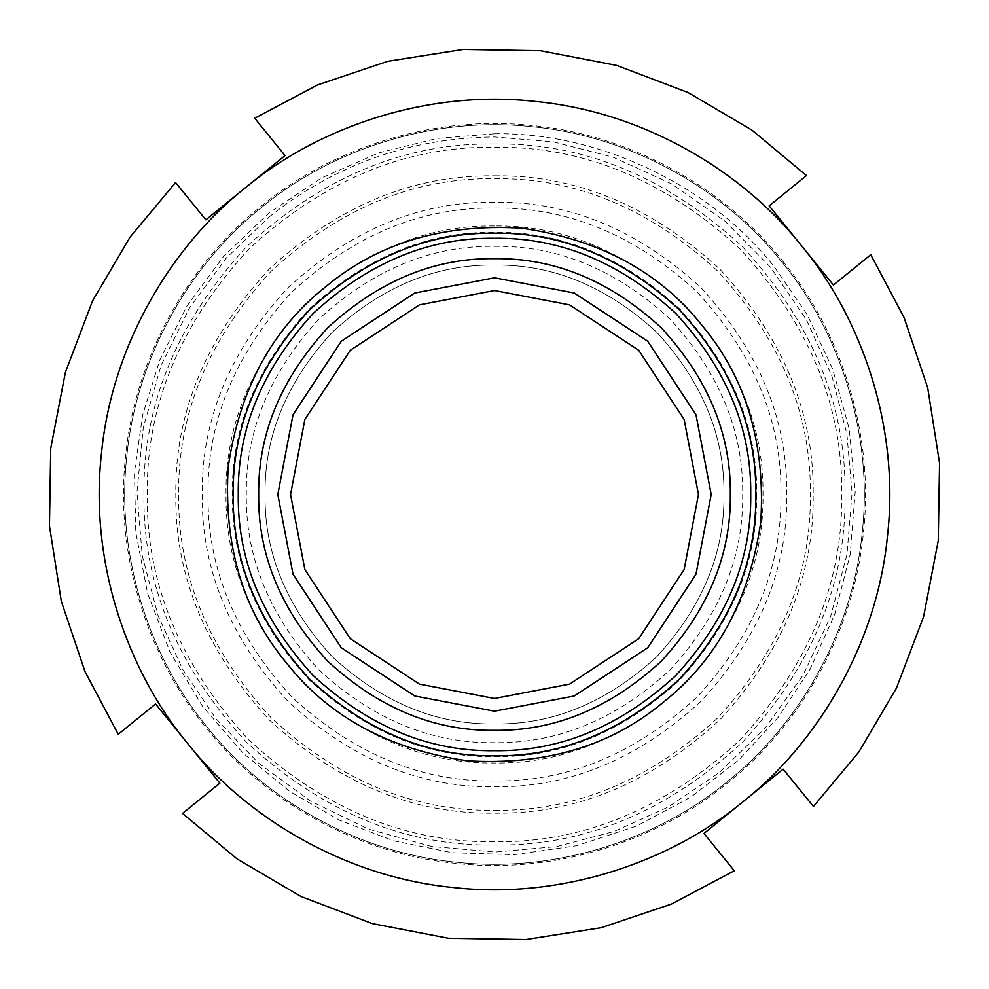 <?xml version="1.0" encoding="UTF-8"?>
<svg xmlns="http://www.w3.org/2000/svg" width="989" height="989" viewBox="0 0 989 989"><rect width="100%" height="100%" fill="white"/><g stroke="black" fill="none" stroke-linecap="round" stroke-linejoin="round"><path stroke-width="0.74" stroke-dasharray="4.95 3.71" d="M494.5 133.787L436.99 138.398L378.54 152.936L321.734 177.847L269.292 212.722L223.712 256.188L186.884 306.108L159.835 359.909L142.651 414.997L134.479 472.112L135.777 532.329L147.559 593.227L170.021 652.072L202.374 706.097L242.948 753.025L289.468 791.274L339.4 820.165L393.313 840.737L452.332 852.741L514.329 854.669L576.674 845.731L636.508 826.087L691.224 796.85L738.783 759.911L777.984 717.557L809.917 669.504L834.642 614.589L850.181 554.532L855.201 491.756L849.23 429.065L832.775 369.256L807.222 314.712L774.548 267.154C710.522 185.277 598.419 131.896 494.5 133.787M494.5 147.25C583.127 146.063 664.979 179.961 740.044 248.956C809.039 324.021 842.937 405.873 841.75 494.5C842.937 583.127 809.039 664.979 740.044 740.044C664.979 809.039 583.127 842.937 494.5 841.75C405.873 842.937 324.021 809.039 248.956 740.044C179.961 664.979 146.063 583.127 147.25 494.5C146.063 405.873 179.961 324.021 248.956 248.956C324.021 179.961 405.873 146.063 494.5 147.25M494.5 723.948C553.061 724.739 607.147 702.338 656.745 656.745C702.338 607.147 724.739 553.061 723.948 494.5C724.739 435.939 702.338 381.853 656.745 332.255C607.147 286.662 553.061 264.261 494.5 265.052C435.939 264.261 381.853 286.662 332.255 332.255C286.662 381.853 264.261 435.939 265.052 494.5C264.261 553.061 286.662 607.147 332.255 656.745C381.853 702.338 435.939 724.739 494.5 723.948C435.939 724.739 381.853 702.338 332.255 656.745C286.662 607.147 264.261 553.061 265.052 494.5C264.261 435.939 286.662 381.853 332.255 332.255C381.853 286.662 435.939 264.261 494.5 265.052C553.061 264.261 607.147 286.662 656.745 332.255C702.338 381.853 724.739 435.939 723.948 494.5C724.739 553.061 702.338 607.147 656.745 656.745C607.147 702.338 553.061 724.739 494.5 723.948M494.5 730.327C554.681 731.131 610.275 708.112 661.258 661.258C708.112 610.275 731.131 554.681 730.327 494.5C731.131 434.319 708.112 378.725 661.258 327.742C610.275 280.888 554.681 257.869 494.5 258.673C434.319 257.869 378.725 280.888 327.742 327.742C280.888 378.725 257.869 434.319 258.673 494.5C257.869 554.681 280.888 610.275 327.742 661.258C378.725 708.112 434.319 731.131 494.5 730.327C554.681 731.131 610.275 708.112 661.258 661.258C708.112 610.275 731.131 554.681 730.327 494.5C731.131 434.319 708.112 378.725 661.258 327.742C610.275 280.888 554.681 257.869 494.5 258.673C434.319 257.869 378.725 280.888 327.742 327.742C280.888 378.725 257.869 434.319 258.673 494.5C257.869 554.681 280.888 610.275 327.742 661.258C378.725 708.112 434.319 731.131 494.5 730.327C434.319 731.131 378.725 708.112 327.742 661.258C280.888 610.275 257.869 554.681 258.673 494.5C257.869 434.319 280.888 378.725 327.742 327.742C378.725 280.888 434.319 257.869 494.5 258.673C554.681 257.869 610.275 280.888 661.258 327.742C708.112 378.725 731.131 434.319 730.327 494.5C731.131 554.681 708.112 610.275 661.258 661.258C610.275 708.112 554.681 731.131 494.5 730.327M494.5 711.202L574.263 695.984L647.733 647.733L695.984 574.263L711.202 494.5L695.984 414.737L647.733 341.267L574.263 293.016L494.5 277.798L414.737 293.016L341.267 341.267L293.016 414.737L277.798 494.5L293.016 574.263L341.267 647.733L414.737 695.984L494.5 711.202M494.5 698.457L569.577 684.141L638.721 638.721L684.141 569.577L698.457 494.5L684.141 419.423L638.721 350.279L569.577 304.859L494.5 290.543L419.423 304.859L350.279 350.279L304.859 419.423L290.543 494.5L304.859 569.577L350.279 638.721L419.423 684.141L494.5 698.457L569.577 684.141L638.721 638.721L684.141 569.577L698.457 494.5L684.141 419.423L638.721 350.279L569.577 304.859L494.5 290.543L419.423 304.859L350.279 350.279L304.859 419.423L290.543 494.5L304.859 569.577L350.279 638.721L419.423 684.141L494.5 698.457L419.423 684.141L350.279 638.721L304.859 569.577L290.543 494.5L304.859 419.423L350.279 350.279L419.423 304.859L494.5 290.543L569.577 304.859L638.721 350.279L684.141 419.423L698.457 494.5L684.141 569.577L638.721 638.721L569.577 684.141L494.5 698.457M494.5 246.31C557.845 245.457 616.345 269.7 669.998 319.002C719.3 372.655 743.543 431.155 742.69 494.5C743.543 557.845 719.3 616.345 669.998 669.998C616.345 719.3 557.845 743.543 494.5 742.69C431.155 743.543 372.655 719.3 319.002 669.998C269.7 616.345 245.457 557.845 246.31 494.5C245.457 431.155 269.7 372.655 319.002 319.002C372.655 269.7 431.155 245.457 494.5 246.31M782.447 260.75C838.19 327.52 874.981 430.042 863.397 532.824C853.606 635.779 796.528 728.559 728.25 782.447C661.48 838.19 558.958 874.981 456.176 863.397C353.221 853.606 260.441 796.528 206.553 728.25C150.81 661.48 114.019 558.958 125.603 456.176C135.394 353.221 192.472 260.441 260.75 206.553C327.52 150.81 430.042 114.019 532.824 125.603C635.779 135.394 728.559 192.472 782.447 260.75M801.3 245.445C743.876 172.704 645.038 111.881 535.333 101.447C425.826 89.109 316.579 128.31 245.445 187.7C172.704 245.124 111.881 343.962 101.447 453.667C89.109 563.174 128.31 672.421 187.7 743.555C245.124 816.296 343.962 877.119 453.667 887.553C563.174 899.891 672.421 860.69 743.555 801.3C816.296 743.876 877.119 645.038 887.553 535.333C899.891 425.826 860.69 316.579 801.3 245.445L833.43 285.03L870.753 254.729L904.045 317.494L927.694 387.737L939.55 463.136L938.264 540.6L923.602 616.666L896.504 688.01L858.922 751.9L813.44 806.48L783.14 769.158L703.97 833.43L734.271 870.753L671.506 904.045L601.263 927.694L525.864 939.55L448.4 938.264L372.334 923.602L300.99 896.504L237.1 858.922L182.52 813.44L219.842 783.14L155.57 703.97L118.247 734.271L84.955 671.506L61.306 601.263L49.45 525.864L50.736 448.4L65.398 372.334L92.496 300.99L130.078 237.1L175.56 182.52L205.86 219.842L285.03 155.57L254.729 118.247L317.494 84.955L387.737 61.306L463.136 49.45L540.6 50.736L616.666 65.398L688.01 92.496L751.9 130.078L806.48 175.56L769.158 205.86L801.3 245.445M663.211 702.326C716.84 659.984 749.353 599.927 760.764 522.155C765.585 443.702 746.102 378.243 702.326 325.789C659.984 272.16 599.927 239.647 522.155 228.236C443.702 223.415 378.243 242.898 325.789 286.674C272.16 329.016 239.647 389.073 228.236 466.845C223.415 545.298 242.898 610.757 286.674 663.211C329.016 716.84 389.073 749.353 466.845 760.764C545.298 765.585 610.757 746.102 663.211 702.326M494.5 755.819C427.804 756.709 366.214 731.205 309.718 679.282C257.795 622.786 232.291 561.196 233.181 494.5C232.291 427.804 257.795 366.214 309.718 309.718C366.214 257.795 427.804 232.291 494.5 233.181C561.196 232.291 622.786 257.795 679.282 309.718C731.205 366.214 756.709 427.804 755.819 494.5C756.709 561.196 731.205 622.786 679.282 679.282C622.786 731.205 561.196 756.709 494.5 755.819M494.5 780.964C421.388 781.94 353.877 753.977 291.94 697.06C235.023 635.123 207.06 567.612 208.036 494.5C207.06 421.388 235.023 353.877 291.94 291.94C353.877 235.023 421.388 207.06 494.5 208.036C567.612 207.06 635.123 235.023 697.06 291.94C753.977 353.877 781.94 421.388 780.964 494.5C781.94 567.612 753.977 635.123 697.06 697.06C635.123 753.977 567.612 781.94 494.5 780.964M494.5 175.819C575.833 174.732 650.947 205.836 719.844 269.156C783.164 338.053 814.268 413.167 813.181 494.5C814.268 575.833 783.164 650.947 719.844 719.844C650.947 783.164 575.833 814.268 494.5 813.181C413.167 814.268 338.053 783.164 269.156 719.844C205.836 650.947 174.732 575.833 175.819 494.5C174.732 413.167 205.836 338.053 269.156 269.156C338.053 205.836 413.167 174.732 494.5 175.819M727.484 781.508C660.936 837.065 558.748 873.744 456.3 862.198C353.679 852.431 261.207 795.539 207.492 727.484C151.935 660.936 115.256 558.748 126.802 456.3C136.569 353.679 193.461 261.207 261.516 207.492C328.064 151.935 430.252 115.256 532.7 126.802C635.321 136.569 727.793 193.461 781.508 261.516C837.065 328.064 873.744 430.252 862.198 532.7C852.431 635.321 795.539 727.793 727.484 781.508C660.936 837.065 558.748 873.744 456.3 862.198C353.679 852.431 261.207 795.539 207.492 727.484C151.935 660.936 115.256 558.748 126.802 456.3C136.569 353.679 193.461 261.207 261.516 207.492C328.064 151.935 430.252 115.256 532.7 126.802C635.321 136.569 727.793 193.461 781.508 261.516C837.065 328.064 873.744 430.252 862.198 532.7C852.431 635.321 795.539 727.793 727.484 781.508M269.156 216.912C335.135 164.495 410.25 137.854 494.5 136.952L553.432 141.847L613.403 157.3L671.568 183.88L724.888 221.066L770.579 267.302L806.641 320.115L832.046 376.586L846.868 433.837L852.048 492.757L846.98 554.483L830.661 616.308L803.056 675.153L765.239 728.04L719.312 772.533L667.958 807.148L614.058 831.465L556.881 846.559L495.192 852.048L431.488 846.448L368.81 829.227L310.286 800.942L258.636 763.224L215.812 718.496L182.705 669.491L158.116 615.702L142.255 555.843L136.964 492.114L143.306 427.421L161.256 364.941L189.665 307.653L226.481 257.845L269.156 216.912M494.5 226.011C425.975 225.084 362.691 251.305 304.649 304.649C251.305 362.691 225.084 425.975 226.011 494.5C225.084 563.025 251.305 626.309 304.649 684.351C362.691 737.695 425.975 763.916 494.5 762.989C563.025 763.916 626.309 737.695 684.351 684.351C737.695 626.309 763.916 563.025 762.989 494.5C763.916 425.975 737.695 362.691 684.351 304.649C626.309 251.305 563.025 225.084 494.5 226.011M494.5 202.251C419.917 201.249 351.033 229.782 287.848 287.848C229.782 351.033 201.249 419.917 202.251 494.5C201.249 569.083 229.782 637.967 287.848 701.152C351.033 759.218 419.917 787.751 494.5 786.75C569.083 787.751 637.967 759.218 701.152 701.152C759.218 637.967 787.751 569.083 786.75 494.5C787.751 419.917 759.218 351.033 701.152 287.848C637.967 229.782 569.083 201.249 494.5 202.251M494.5 143.949C405.033 142.75 322.414 176.969 246.62 246.62C176.969 322.414 142.75 405.033 143.949 494.5C142.75 583.967 176.969 666.586 246.62 742.38C322.414 812.031 405.033 846.25 494.5 845.051C583.967 846.25 666.586 812.031 742.38 742.38C812.031 666.586 846.25 583.967 845.051 494.5C846.25 405.033 812.031 322.414 742.38 246.62C666.586 176.969 583.967 142.75 494.5 143.949M494.5 810.325C575.104 811.4 649.538 780.568 717.816 717.816C780.568 649.538 811.4 575.104 810.325 494.5C811.4 413.897 780.568 339.462 717.816 271.184C649.538 208.432 575.104 177.6 494.5 178.675C413.897 177.6 339.462 208.432 271.184 271.184C208.432 339.462 177.6 413.897 178.675 494.5C177.6 575.104 208.432 649.538 271.184 717.816C339.462 780.568 413.897 811.4 494.5 810.325M756.659 494.5C757.562 561.406 731.959 623.194 679.876 679.876C623.194 731.959 561.406 757.562 494.5 756.659C427.594 757.562 365.806 731.959 309.124 679.876C257.041 623.194 231.438 561.406 232.341 494.5C231.438 427.594 257.041 365.806 309.124 309.124C365.806 257.041 427.594 231.438 494.5 232.341C561.406 231.438 623.194 257.041 679.876 309.124C731.959 365.806 757.562 427.594 756.659 494.5"/><path stroke-width="1.48" d="M783.14 769.158L813.44 806.48L858.922 751.9L896.504 688.01L923.602 616.666L938.264 540.6L939.55 463.136L927.694 387.737L904.045 317.494L870.753 254.729L833.43 285.03L801.3 245.445C743.876 172.704 645.038 111.881 535.333 101.447C425.826 89.109 316.579 128.31 245.445 187.7L205.86 219.842L175.56 182.52L130.078 237.1L92.496 300.99L65.398 372.334L50.736 448.4L49.45 525.864L61.306 601.263L84.955 671.506L118.247 734.271L155.57 703.97L219.842 783.14L182.52 813.44L237.1 858.922L300.99 896.504L372.334 923.602L448.4 938.264L525.864 939.55L601.263 927.694L671.506 904.045L734.271 870.753L703.97 833.43L783.14 769.158M254.729 118.247L285.03 155.57L245.445 187.7C172.704 245.124 111.881 343.962 101.447 453.667C89.109 563.174 128.31 672.421 187.7 743.555C245.124 816.296 343.962 877.119 453.667 887.553C563.174 899.891 672.421 860.69 743.555 801.3C816.296 743.876 877.119 645.038 887.553 535.333C899.891 425.826 860.69 316.579 801.3 245.445L769.158 205.86L806.48 175.56L751.9 130.078L688.01 92.496L616.666 65.398L540.6 50.736L463.136 49.45L387.737 61.306L317.494 84.955L254.729 118.247M663.211 702.326C716.84 659.984 749.353 599.927 760.764 522.155C765.585 443.702 746.102 378.243 702.326 325.789C659.984 272.16 599.927 239.647 522.155 228.236C443.702 223.415 378.243 242.898 325.789 286.674C272.16 329.016 239.647 389.073 228.236 466.845C223.415 545.298 242.898 610.757 286.674 663.211C329.016 716.84 389.073 749.353 466.845 760.764C545.298 765.585 610.757 746.102 663.211 702.326M494.5 258.673C554.681 257.869 610.275 280.888 661.258 327.742C708.112 378.725 731.131 434.319 730.327 494.5C731.131 554.681 708.112 610.275 661.258 661.258C610.275 708.112 554.681 731.131 494.5 730.327C434.319 731.131 378.725 708.112 327.742 661.258C280.888 610.275 257.869 554.681 258.673 494.5C257.869 434.319 280.888 378.725 327.742 327.742C378.725 280.888 434.319 257.869 494.5 258.673M494.5 755.819C427.804 756.709 366.214 731.205 309.718 679.282C257.795 622.786 232.291 561.196 233.181 494.5C232.291 427.804 257.795 366.214 309.718 309.718C366.214 257.795 427.804 232.291 494.5 233.181C561.196 232.291 622.786 257.795 679.282 309.718C731.205 366.214 756.709 427.804 755.819 494.5C756.709 561.196 731.205 622.786 679.282 679.282C622.786 731.205 561.196 756.709 494.5 755.819M494.5 711.202L414.737 695.984L341.267 647.733L293.016 574.263L277.798 494.5L293.016 414.737L341.267 341.267L414.737 293.016L494.5 277.798L574.263 293.016L647.733 341.267L695.984 414.737L711.202 494.5L695.984 574.263L647.733 647.733L574.263 695.984L494.5 711.202M494.5 698.457L419.423 684.141L350.279 638.721L304.859 569.577L290.543 494.5L304.859 419.423L350.279 350.279L419.423 304.859L494.5 290.543L569.577 304.859L638.721 350.279L684.141 419.423L698.457 494.5L684.141 569.577L638.721 638.721L569.577 684.141L494.5 698.457M238.275 494.5C237.397 559.898 262.419 620.288 313.328 675.672C368.712 726.581 429.102 751.603 494.5 750.725C559.898 751.603 620.288 726.581 675.672 675.672C726.581 620.288 751.603 559.898 750.725 494.5C751.603 429.102 726.581 368.712 675.672 313.328C620.288 262.419 559.898 237.397 494.5 238.275C429.102 237.397 368.712 262.419 313.328 313.328C262.419 368.712 237.397 429.102 238.275 494.5"/></g></svg>
